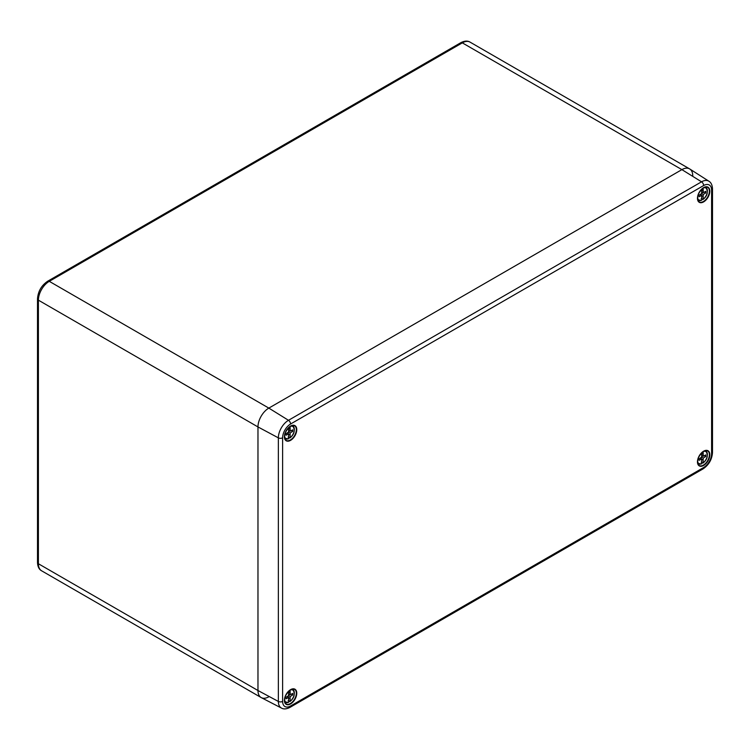 <?xml version="1.0" encoding="UTF-8"?>
<svg xmlns="http://www.w3.org/2000/svg" width="750" height="750" viewBox="0 0 750 750"><rect width="100%" height="100%" fill="white"/><g stroke="black" fill="none" stroke-linecap="round" stroke-linejoin="round"><path stroke-width="1.12" d="M692.766 175.903A15.375 8.878 120 0 0 689.578 168.872A15.375 8.878 120 0 0 681.9 169.631L268.837 408.103A15.375 8.878 120 0 0 257.972 426.938L257.972 690.516A15.375 8.878 120 0 0 261.159 697.556A15.375 8.878 120 0 0 268.837 696.788M290.091 434.916L290.091 437.709A6.938 4.003 120 0 0 294.291 429.684A6.938 4.003 120 0 0 290.091 426.506L290.184 431.128L292.753 429.816L292.753 431.325L290.184 432.984L290.091 434.916L288.591 434.053M284.513 435.966A6.938 4.003 120 0 0 288.675 438.525L288.581 433.903L286.012 435.216L286.012 433.706L288.581 432.056L288.675 427.603M288.131 437.062L289.781 437.916M288.206 432.3L288.141 433.65M288.581 432.056L290.184 432.984M287.072 433.031L288.581 433.903M290.091 429.3L288.675 428.484M288.675 430.256L290.184 431.128M291.375 430.528L292.753 431.325M289.744 430.875L288.609 431.606M288.366 438.731L288.366 438.731A7.397 4.266 -60 0 1 285.516 438.816A7.397 4.266 -60 0 1 284.634 438.084M257.972 690.516A15.375 8.878 120 0 0 261.366 697.669L281.512 708.103A14.334 8.278 -60 0 1 278.353 701.438L257.972 690.516L257.972 426.938L38.4 300.169L38.4 563.747L257.972 690.516M290.578 424.012A11.259 6.506 120 0 0 282.619 437.803L282.619 701.391A11.259 6.506 120 0 0 290.578 705.984L703.641 467.512A11.259 6.506 120 0 0 711.6 453.722L711.6 190.134A11.259 6.506 120 0 0 703.641 185.541L290.578 424.012A3.075 1.772 60 0 0 288.488 420.3L701.541 181.819A14.334 8.278 -60 0 1 708.9 181.228L689.784 168.994A15.375 8.878 120 0 0 681.9 169.631L268.837 408.103A15.375 8.878 120 0 0 257.972 426.938L278.353 437.85A14.334 8.278 -60 0 1 288.488 420.3L268.837 408.103L49.275 281.334A15.375 8.878 120 0 0 38.4 300.169A3.075 1.772 180 0 1 37.5 298.912C38.044 291.347 41.456 285.441 47.738 281.184L460.791 42.713A3.075 1.772 60 0 1 462.328 42.862L49.275 281.334A3.075 1.772 -120 0 0 47.738 281.184M703.144 196.444L703.144 199.238A6.938 4.003 120 0 0 707.344 191.213A6.938 4.003 120 0 0 703.144 188.034L703.237 192.656L705.806 191.344L705.806 192.853L703.237 194.503L703.144 196.444L701.644 195.572M697.566 197.494A6.938 4.003 120 0 0 701.737 200.053L701.644 195.431L699.075 196.744L699.075 195.234L701.644 193.584L701.737 189.122M701.194 198.591L702.834 199.444M701.259 193.828L701.194 195.178M701.644 193.584L703.237 194.503M700.125 194.559L701.644 195.431M703.144 190.828L701.737 190.013M701.728 191.784L703.237 192.656M704.428 192.047L705.806 192.853M702.797 192.403L701.663 193.134M701.428 200.259L701.428 200.259A7.397 4.266 -60 0 1 698.578 200.344A7.397 4.266 -60 0 1 697.688 199.612M290.091 698.494L290.091 701.297A6.938 4.003 120 0 0 294.291 693.272A6.938 4.003 120 0 0 290.091 690.094L290.184 694.716L292.753 693.403L292.753 694.903L290.184 696.562L290.091 698.494L288.591 697.631M284.513 699.544A6.938 4.003 120 0 0 288.675 702.112L288.581 697.491L286.012 698.794L286.012 697.294L288.581 695.634L288.675 691.181M288.131 700.65L289.781 701.494M288.206 695.878L288.141 697.228M288.581 695.634L290.184 696.562M287.072 696.609L288.581 697.491M290.091 692.888L288.675 692.072M288.675 693.834L290.184 694.716M291.375 694.106L292.753 694.903M289.744 694.453L288.609 695.194M288.366 702.309L288.366 702.309A7.397 4.266 -60 0 1 285.516 702.403A7.397 4.266 -60 0 1 284.634 701.672M703.144 460.022L703.144 462.816A6.938 4.003 120 0 0 707.344 454.791A6.938 4.003 120 0 0 703.144 451.613L703.237 456.234L705.806 454.922L705.806 456.431L703.237 458.091L703.144 460.022L701.644 459.159M697.566 461.072A6.938 4.003 120 0 0 701.737 463.631L701.644 459.009L699.075 460.322L699.075 458.812L701.644 457.162L701.737 452.709M701.194 462.169L702.834 463.022M701.259 457.406L701.194 458.756M701.644 457.162L703.237 458.091M700.125 458.137L701.644 459.009M703.144 454.406L701.737 453.591M701.728 455.363L703.237 456.234M704.428 455.634L705.806 456.431M702.797 455.981L701.663 456.713M701.428 463.837L701.428 463.837A7.397 4.266 -60 0 1 698.578 463.922A7.397 4.266 -60 0 1 697.688 463.191M703.641 185.541A3.075 1.772 60 0 0 701.541 181.819L681.9 169.631L462.328 42.862A15.375 8.878 120 0 1 470.016 42.103L689.578 168.872M37.5 298.912L37.5 562.491A3.075 1.772 180 0 0 38.4 563.747A15.375 8.878 120 0 0 41.587 570.788L261.159 697.556M291.834 425.616A7.397 4.266 -60 0 1 292.913 426.019A7.397 4.266 -60 0 1 294.291 429.834M703.641 465.459A8.747 5.053 -60 0 1 697.453 461.887A8.747 5.053 -60 0 1 703.641 451.172A8.747 5.053 -60 0 1 709.819 454.744A8.747 5.053 -60 0 1 703.641 465.459M697.463 461.438A8.438 4.875 120 0 0 699.075 465.431A8.438 4.875 120 0 0 703.425 465.084A8.438 4.875 120 0 0 708.975 457.528A8.438 4.875 120 0 0 707.512 450.816A8.438 4.875 120 0 0 703.631 451.191M703.641 201.881A8.747 5.053 -60 0 1 697.453 198.309A8.747 5.053 -60 0 1 703.641 187.594A8.747 5.053 -60 0 1 709.819 191.166A8.747 5.053 -60 0 1 703.641 201.881M697.463 197.859A8.438 4.875 120 0 0 699.075 201.844A8.438 4.875 120 0 0 703.425 201.506A8.438 4.875 120 0 0 708.975 193.95A8.438 4.875 120 0 0 707.512 187.228A8.438 4.875 120 0 0 703.631 187.603M290.578 703.931A8.747 5.053 -60 0 1 284.391 700.359A8.747 5.053 -60 0 1 290.578 689.644A8.747 5.053 -60 0 1 296.766 693.216A8.747 5.053 -60 0 1 290.578 703.931M284.409 699.909A8.438 4.875 120 0 0 286.022 703.903A8.438 4.875 120 0 0 290.372 703.566A8.438 4.875 120 0 0 295.922 696.009A8.438 4.875 120 0 0 294.459 689.288A8.438 4.875 120 0 0 290.578 689.663M290.578 440.353A8.747 5.053 -60 0 1 284.391 436.781A8.747 5.053 -60 0 1 290.578 426.066A8.747 5.053 -60 0 1 296.766 429.637A8.747 5.053 -60 0 1 290.578 440.353M284.409 436.331A8.438 4.875 120 0 0 286.022 440.325A8.438 4.875 120 0 0 290.372 439.978A8.438 4.875 120 0 0 295.922 432.422A8.438 4.875 120 0 0 294.459 425.709A8.438 4.875 120 0 0 290.578 426.084M282.619 701.391A3.075 1.772 0 0 1 278.353 701.438L278.353 437.85A3.075 1.772 0 0 0 282.619 437.803M290.578 705.984A3.075 1.772 60 0 1 289.941 707.391L703.003 468.919C708.834 464.972 712.003 459.488 712.5 452.466L712.5 188.878C712.303 185.053 711.103 182.503 708.9 181.228M703.641 467.512A3.075 1.772 60 0 1 703.003 468.919M711.6 453.722A3.075 1.772 0 0 0 712.5 452.466M711.6 190.134A3.075 1.772 0 0 0 712.5 188.878M704.888 187.144A7.397 4.266 -60 0 1 705.966 187.547A7.397 4.266 -60 0 1 707.344 191.363M291.834 689.203A7.397 4.266 -60 0 1 292.913 689.597A7.397 4.266 -60 0 1 294.291 693.422M704.888 450.722A7.397 4.266 -60 0 1 705.966 451.125A7.397 4.266 -60 0 1 707.344 454.941M460.791 42.713C464.494 40.8 467.569 40.594 470.016 42.103M37.5 562.491C37.697 566.653 39.056 569.419 41.587 570.788M288.562 438.75L284.719 438.422M290.006 437.916C294.375 434.334 295.341 430.369 292.913 426.019L292.162 425.522M699.075 465.431C696.272 461.212 697.772 456.506 703.575 451.312L707.512 450.816M699.075 201.844C696.272 197.634 697.772 192.928 703.575 187.734L707.512 187.228M286.022 703.903C283.219 699.684 284.719 694.988 290.522 689.784L294.459 689.288M286.022 440.325C283.219 436.106 284.719 431.4 290.522 426.206L294.459 425.709M281.512 708.103C283.725 709.369 286.528 709.134 289.941 707.391M701.616 200.278L697.772 199.95M703.069 199.444C707.438 195.853 708.403 191.888 705.966 187.547L705.225 187.05M288.562 702.337L284.719 702M290.006 701.503C294.375 697.913 295.341 693.947 292.913 689.597L292.162 689.109M701.616 463.856L697.772 463.528M703.069 463.022C707.438 459.441 708.403 455.475 705.966 451.125L705.225 450.628"/></g></svg>
